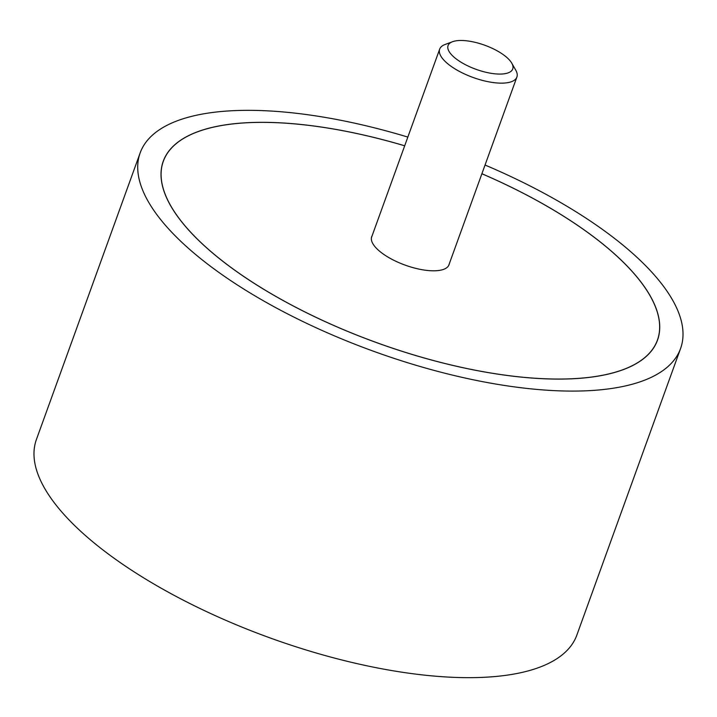 <?xml version="1.0" encoding="UTF-8"?>
<svg xmlns="http://www.w3.org/2000/svg" width="717" height="717" viewBox="0 0 717 717"><rect width="100%" height="100%" fill="white"/><g stroke="black" fill="none" stroke-linecap="round" stroke-linejoin="round"><path stroke-width="1.08" d="M407.839 137.081A287.365 107.084 19.9 0 0 140.156 152.9A287.365 107.084 19.9 0 0 156.046 213.532A287.365 107.084 19.9 0 0 442.29 372.571A287.365 107.084 19.9 0 0 680.576 348.525A287.365 107.084 19.9 0 0 664.695 287.893A287.365 107.084 19.9 0 0 485.042 165.027M680.576 348.525L576.844 635.101A287.365 107.084 -160.1 0 1 338.558 659.138A287.365 107.084 -160.1 0 1 52.305 500.099A287.365 107.084 -160.1 0 1 36.424 439.467L140.156 152.9M481.896 173.729A262.816 97.933 -160.1 0 1 642.97 284.712A262.816 97.933 -160.1 0 1 657.498 340.172A262.816 97.933 -160.1 0 1 439.566 362.157A262.816 97.933 -160.1 0 1 177.771 216.704A262.816 97.933 -160.1 0 1 163.243 161.253A262.816 97.933 -160.1 0 1 404.693 145.784M404.684 145.811A262.736 97.906 19.9 0 0 163.324 161.28A262.736 97.906 19.9 0 0 177.843 216.713A262.736 97.906 19.9 0 0 439.557 362.121A262.736 97.906 19.9 0 0 657.417 340.145A262.736 97.906 19.9 0 0 642.898 284.703A262.736 97.906 19.9 0 0 481.887 173.756M449.299 263.775A41.138 15.326 -160.1 0 1 449.048 264.716A41.138 15.326 -160.1 0 1 414.937 268.158A41.138 15.326 -160.1 0 1 373.96 245.384A41.138 15.326 -160.1 0 1 371.693 236.709A41.138 15.326 -160.1 0 1 372.096 235.83M511.759 63.159L515.729 70.114A41.048 15.299 -160.1 0 1 516.885 77.069A41.048 15.299 -160.1 0 1 482.846 80.501A41.048 15.299 -160.1 0 1 441.95 57.781A41.048 15.299 -160.1 0 1 439.682 49.114A41.048 15.299 -160.1 0 1 445.024 44.517L452.535 41.72A34.389 12.816 19.9 0 0 449.962 52.825A34.389 12.816 19.9 0 0 490.778 73.259A34.389 12.816 19.9 0 0 511.759 63.159A34.389 12.816 19.9 0 0 510.827 61.725A34.389 12.816 19.9 0 0 483.303 44.714A34.389 12.816 19.9 0 0 452.535 41.72M656.584 342.439L657.417 340.145M162.49 163.584L163.324 161.28M448.645 265.595L516.885 77.069M371.442 237.65L439.682 49.114"/></g></svg>
